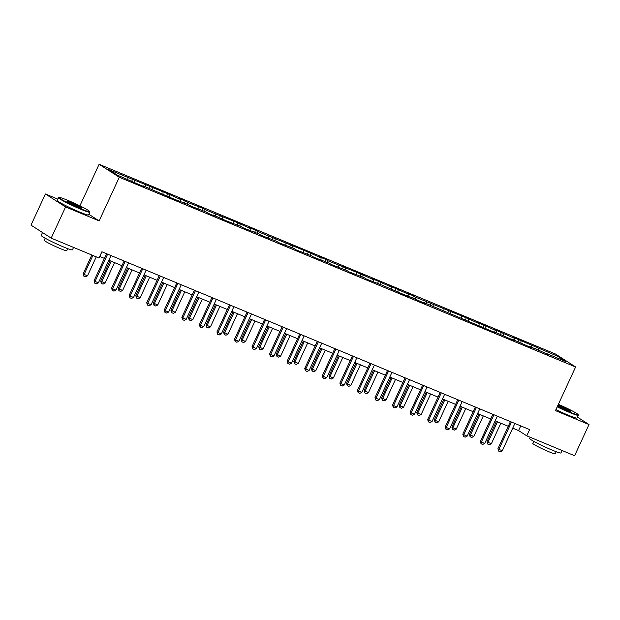 <?xml version="1.0" encoding="UTF-8"?>
<svg xmlns="http://www.w3.org/2000/svg" width="620" height="620" viewBox="0 0 620 620"><rect width="100%" height="100%" fill="white"/><g stroke="black" fill="none" stroke-linecap="round" stroke-linejoin="round"><path stroke-width="0.93" d="M57.923 199.175L45.4 193.967L31 225.138L51.181 238.119L99.022 258.005L101.905 251.774L529.643 429.598L526.76 435.837L574.601 455.723L589 424.553L577.491 417.151M79.895 205.856L99.107 164.277L555.435 353.989L575.616 366.978L119.288 177.258L99.107 164.277M557.667 356.275L512.229 336.923L514.22 338.21L494.667 329.623L496.659 330.91L483.864 325.136L477.106 322.33L479.097 323.609L466.302 317.835L415.609 297.213L413.625 295.934L406.867 293.128L408.859 294.407L396.064 288.633L389.306 285.828L391.298 287.106L378.502 281.333L371.752 278.527L373.736 279.806L360.941 274.032L327.817 260.71L325.826 259.431L319.067 256.626L321.059 257.904L308.264 252.131L257.579 231.508L255.587 230.229L248.829 227.424L250.821 228.703L238.026 222.929L204.894 209.606L202.903 208.328L187.333 202.314L185.349 201.027L178.591 198.222L180.583 199.501L167.787 193.727L108.771 169.648L117.056 174.98L138.19 184.218L144.941 187.023L142.949 185.744L173.305 198.819L188.875 204.833L190.867 206.119L206.437 212.133L208.429 213.419L215.179 216.225L213.187 214.946L225.982 220.72L241.552 226.734L243.544 228.021L259.113 234.035L261.105 235.321L276.675 241.335L278.667 242.621L294.237 248.636L296.221 249.922L311.79 255.936L313.782 257.222L329.352 263.237L331.344 264.523L346.913 270.537L348.905 271.824L364.475 277.838L366.466 279.124L382.029 285.138L408.34 296.531L406.348 295.244L425.893 303.831L423.902 302.545L496.132 333.033L494.14 331.747L513.693 340.334L511.702 339.047L531.255 347.634L529.263 346.347L540.067 350.843L548.816 354.935L546.825 353.648L565.959 361.607L557.667 356.275L556.311 357.593M134.656 180.412L134.625 182.28M145.46 184.9L145.429 186.775M152.218 187.713L152.179 189.581M163.021 192.2L162.99 194.076M169.779 195.013L169.741 196.881M180.583 199.501L180.544 201.376M187.333 202.314L187.302 204.181M198.144 206.801L198.106 208.677M204.894 209.606L204.863 211.482M215.706 214.101L215.667 215.977M222.456 216.907L222.417 218.783M233.26 221.402L233.228 223.278M240.017 224.208L239.979 226.083M250.821 228.703L250.782 230.578M257.579 231.508L257.54 233.383M268.382 236.003L268.344 237.879M275.133 238.809L275.102 240.684M285.944 243.304L285.905 245.179M292.694 246.109L292.656 247.985M303.498 250.604L303.467 252.479M310.256 253.41L310.217 255.285M321.059 257.904L321.028 259.78M327.817 260.71L327.779 262.586M338.621 265.205L338.582 267.081M345.371 268.01L345.34 269.886M356.182 272.505L356.144 274.381M362.933 275.311L362.901 277.187M373.736 279.806L373.705 281.674M380.494 282.612L380.455 284.487M391.298 287.106L391.267 288.974M398.055 289.912L398.017 291.788M408.859 294.407L408.82 296.275M415.609 297.213L415.578 299.088M426.421 301.708L426.382 303.575M433.171 304.513L433.14 306.388M443.982 309.008L443.943 310.876M450.732 311.813L450.693 313.689M461.536 316.308L461.505 318.176M468.294 319.114L468.255 320.99M479.097 323.609L479.058 325.477M485.855 326.415L485.817 328.29M496.659 330.91L496.62 332.777M503.409 333.715L503.378 335.591M514.22 338.21L514.182 340.078M520.971 341.015L520.932 342.891M531.774 345.51L531.743 347.378M538.532 348.316L538.493 350.192M45.4 193.967L65.588 206.948L51.181 238.119M65.588 206.948L99.13 220.898L119.288 177.258M575.616 366.978L555.458 410.611L589 424.553M512.725 428.141L518.576 430.575L526.76 435.837M99.742 256.447L104.408 258.385M108.857 260.229L121.969 265.685M126.41 267.53L139.523 272.986M143.972 274.831L157.085 280.287M161.533 282.131L174.646 287.587M179.095 289.431L192.208 294.887M196.649 296.732L209.769 302.188M214.21 304.033L227.323 309.488M231.772 311.333L244.885 316.789M249.333 318.634L262.446 324.089M266.887 325.934L280.007 331.39M284.448 333.235L297.561 338.69M302.01 340.535L315.123 345.991M319.571 347.836L332.684 353.292M337.133 355.136L350.246 360.584M354.687 362.437L367.8 367.885M372.248 369.737L385.361 375.185M389.81 377.038L402.923 382.486M407.371 384.338L420.484 389.786M424.925 391.638L438.046 397.087M442.486 398.939L455.599 404.387M460.048 406.239L473.161 411.688M477.609 413.54L490.722 418.988M495.163 420.841L508.284 426.289M127.906 177.599L127.867 179.475M520.738 425.901L518.576 430.575M536.54 347.037L535.634 348.998M518.979 339.737L518.072 341.697M501.417 332.436L500.511 334.397M483.864 325.136L482.957 327.096M466.302 317.835L465.395 319.796M448.74 310.535L447.834 312.496M431.179 303.234L430.272 305.195M413.625 295.934L412.719 297.894M396.064 288.633L395.157 290.594M378.502 281.333L377.596 283.294M360.941 274.032L360.034 275.993M343.379 266.732L342.472 268.692M325.826 259.431L324.919 261.392M308.264 252.131L307.357 254.092M290.703 244.83L289.796 246.791M273.141 237.53L272.234 239.49M255.587 230.229L254.681 232.19M238.026 222.929L237.119 224.889M220.464 215.628L219.558 217.589M202.903 208.328L201.996 210.288M185.349 201.027L184.442 202.996M167.787 193.727L166.881 195.695M150.226 186.426L149.319 188.395M132.665 179.126L131.758 181.094M99.13 220.898L88.862 214.295M514.887 423.468L502.278 450.756L500.278 451.755L498.589 451.058L498.899 449.345L497.922 448.717L510.438 421.615M502.278 450.756L498.899 449.345L511.508 422.065M498.589 451.058L497.922 448.717M496.411 421.352L487.01 441.696L487.994 442.331L491.365 443.734L500.851 423.204M491.365 443.734L489.366 444.742L487.677 444.036L487.01 441.696M497.48 421.802L487.994 442.331L487.677 444.036M557.388 406.433A16.802 1.24 24.8 0 0 569.555 411.975A16.802 1.24 24.8 0 0 578.15 414.64A16.802 1.24 24.8 0 0 558.364 404.31M578.15 414.64L578.351 415.183A17.213 1.271 -155.2 0 1 578.351 415.292A17.213 1.271 -155.2 0 1 569.548 412.455A17.213 1.271 -155.2 0 1 557.202 406.836M558.07 404.945A8.401 0.62 -155.2 0 1 559.573 405.55A8.401 0.62 -155.2 0 1 567.292 409.154A8.401 0.62 -155.2 0 1 570.485 411.246A8.401 0.62 -155.2 0 1 566.231 409.836A8.401 0.62 -155.2 0 1 557.682 405.798M569.772 411.145A7.99 0.589 24.8 0 0 559.566 406.03A7.99 0.589 24.8 0 0 557.884 405.364M562.077 450.515L560.961 452.941A17.213 1.271 -155.2 0 1 552.149 450.104A17.213 1.271 -155.2 0 1 529.705 438.495L530.263 437.294M556.21 451.716L555.257 453.786A12.392 0.914 -155.2 0 1 548.917 451.748A12.392 0.914 -155.2 0 1 532.758 443.385L533.712 441.316M578.351 415.292L577.088 418.027A17.213 1.271 -155.2 0 1 568.277 415.199A17.213 1.271 -155.2 0 1 555.931 409.58M81.034 208.878A16.802 1.24 24.8 0 0 89.629 211.536A16.802 1.24 24.8 0 0 67.727 200.314A16.802 1.24 24.8 0 0 59.21 197.486A16.802 1.24 24.8 0 0 65.588 201.678A16.802 1.24 24.8 0 0 81.034 208.878M89.629 211.536L89.83 212.087A17.213 1.271 -155.2 0 1 89.838 212.187A17.213 1.271 -155.2 0 1 81.026 209.358A17.213 1.271 -155.2 0 1 58.582 197.749A17.213 1.271 -155.2 0 1 58.66 197.687L59.21 197.486M77.709 206.739A8.401 0.62 -155.2 0 1 66.758 201.12A8.401 0.62 -155.2 0 1 71.052 202.453A8.401 0.62 -155.2 0 1 78.779 206.057A8.401 0.62 -155.2 0 1 81.964 208.149A8.401 0.62 -155.2 0 1 77.709 206.739M81.251 208.041A7.99 0.589 24.8 0 0 71.044 202.934A7.99 0.589 24.8 0 0 67.301 201.601M73.555 247.419L72.439 249.837A17.213 1.271 -155.2 0 1 63.627 247.008A17.213 1.271 -155.2 0 1 41.184 235.399L42.509 232.539M67.696 248.62L66.735 250.689A12.392 0.914 -155.2 0 1 60.396 248.643A12.392 0.914 -155.2 0 1 44.237 240.289L45.19 238.22M89.838 212.187L88.567 214.931A17.213 1.271 -155.2 0 1 79.763 212.102A17.213 1.271 -155.2 0 1 57.311 200.493L58.582 197.749M45.431 234.422A17.213 1.271 -155.2 0 1 43.284 233.035M497.325 416.167L484.716 443.455L482.716 444.455L481.027 443.757L481.345 442.045L480.361 441.417L492.877 414.323M484.716 443.455L481.345 442.045L493.946 414.764M481.027 443.757L480.361 441.417M479.764 408.867L467.154 436.154L465.155 437.154L463.466 436.457L463.783 434.744L462.799 434.116L475.323 407.022M467.154 436.154L463.783 434.744L476.393 407.464M463.466 436.457L462.799 434.116M478.849 414.052L469.449 434.395L470.433 435.031L473.804 436.433L483.298 415.904M473.804 436.433L471.805 437.441L470.115 436.736L469.449 434.395M479.919 414.501L470.433 435.031L470.115 436.736M461.288 406.751L451.887 427.095L452.871 427.73L456.25 429.133L465.736 408.603M456.25 429.133L454.243 430.14L452.561 429.435L451.887 427.095M462.357 407.2L452.871 427.73L452.561 429.435M462.202 401.566L449.601 428.854L447.594 429.861L445.912 429.156L446.222 427.443L445.238 426.816L457.762 399.722M449.601 428.854L446.222 427.443L458.831 400.164M445.912 429.156L445.238 426.816M444.649 394.266L432.039 421.554L430.04 422.561L428.35 421.856L428.66 420.151L427.684 419.515L440.2 392.421M432.039 421.554L428.66 420.151L441.269 392.863M428.35 421.856L427.684 419.515M427.087 386.965L414.478 414.253L412.478 415.261L410.789 414.555L411.099 412.85L410.122 412.215L422.639 385.121M414.478 414.253L411.099 412.85L423.708 385.562M410.789 414.555L410.122 412.215M443.726 399.45L434.333 419.794L435.31 420.43L438.689 421.832L448.175 401.303M438.689 421.832L436.689 422.84L435 422.135L434.333 419.794M444.796 399.9L435.31 420.43L435 422.135M426.173 392.15L416.772 412.494L417.748 413.129L421.127 414.532L430.613 394.002M421.127 414.532L419.128 415.539L417.438 414.834L416.772 412.494M427.242 392.599L417.748 413.129L417.438 414.834M408.611 384.849L399.21 405.193L400.195 405.829L403.566 407.232L413.052 386.702M403.566 407.232L401.566 408.239L399.877 407.534L399.21 405.193M409.68 385.299L400.195 405.829L399.877 407.534M391.05 377.557L381.649 397.893L386.012 399.931L395.498 379.401M386.012 399.931L384.005 400.939L382.315 400.233L381.649 397.893M392.119 377.999L382.633 398.528L382.315 400.233M373.488 370.256L364.087 390.592L368.451 392.631L377.937 372.101M368.451 392.631L366.451 393.638L364.762 392.933L364.087 390.592M374.558 370.698L365.072 391.228L364.762 392.933M355.934 362.956L346.534 383.292L347.51 383.927L350.889 385.33L360.375 364.8M350.889 385.33L348.889 386.338L347.2 385.632L346.534 383.292M356.996 363.397L347.51 383.927L347.2 385.632M338.373 355.655L328.972 375.991L333.328 378.029L342.813 357.5M333.328 378.029L331.328 379.037L329.638 378.332L328.972 375.991M339.442 356.097L329.956 376.627L329.638 378.332M320.811 348.355L311.411 368.699L315.774 370.729L325.26 350.199M315.774 370.729L313.767 371.737L312.077 371.031L311.411 368.699M321.881 348.797L312.395 369.326L312.077 371.031M303.25 341.054L293.849 361.398L298.212 363.428L307.698 342.899M298.212 363.428L296.205 364.436L294.523 363.738L293.849 361.398M304.319 341.496L294.833 362.026L294.523 363.738M285.688 333.754L276.295 354.097L280.651 356.128L290.137 335.598M280.651 356.128L278.651 357.135L276.962 356.438L276.295 354.097M286.758 334.196L277.272 354.725L276.962 356.438M268.135 326.453L258.734 346.797L263.089 348.828L272.575 328.298M263.089 348.828L261.09 349.835L259.4 349.137L258.734 346.797M269.204 326.895L259.718 347.425L259.4 349.137M250.573 319.153L241.172 339.497L245.528 341.527L255.022 320.997M245.528 341.527L243.528 342.535L241.839 341.837L241.172 339.497M251.643 319.594L242.156 340.124L241.839 341.837M233.012 311.852L223.611 332.196L227.974 334.226L237.46 313.697M227.974 334.226L225.967 335.234L224.285 334.537L223.611 332.196M234.081 312.294L224.595 332.824L224.285 334.537M215.45 304.552L206.057 324.896L210.412 326.926L219.899 306.396M210.412 326.926L208.413 327.933L206.724 327.236L206.057 324.896M216.519 304.994L207.034 325.523L206.724 327.236M197.896 297.251L188.495 317.595L189.472 318.223L192.851 319.626L202.337 299.096M192.851 319.626L190.851 320.633L189.162 319.935L188.495 317.595M198.966 297.693L189.472 318.223L189.162 319.935M180.335 289.951L170.934 310.295L175.29 312.325L184.775 291.795M175.29 312.325L173.29 313.333L171.6 312.635L170.934 310.295M181.404 290.392L171.918 310.922L171.6 312.635M162.773 282.65L153.373 302.994L157.736 305.024L167.222 284.495M157.736 305.024L155.728 306.032L154.039 305.335L153.373 302.994M163.843 283.092L154.357 303.622L154.039 305.335M145.212 275.35L135.811 295.694L140.174 297.724L149.66 277.194M140.174 297.724L138.175 298.731L136.485 298.034L135.811 295.694M146.281 275.792L136.795 296.321L136.485 298.034M409.525 379.665L396.916 406.953L394.917 407.96L393.227 407.255L393.545 405.55L392.561 404.914L405.085 377.82M396.916 406.953L393.545 405.55L406.146 378.262M393.227 407.255L392.561 404.914M391.964 372.364L379.363 399.652L377.355 400.66L375.666 399.954L375.983 398.249L374.999 397.614L387.523 370.52M379.363 399.652L375.983 398.249L388.593 370.962M375.666 399.954L374.999 397.614M374.41 365.064L361.801 392.351L359.801 393.359L358.112 392.654L358.422 390.949L357.438 390.313L369.962 363.219M361.801 392.351L358.422 390.949L371.031 363.661M358.112 392.654L357.438 390.313M356.849 357.763L344.24 385.051L342.24 386.058L340.55 385.353L340.861 383.648L339.884 383.013L352.4 355.919M344.24 385.051L340.861 383.648L353.47 356.361M340.55 385.353L339.884 383.013M339.287 350.463L326.678 377.751L324.678 378.758L322.989 378.053L323.307 376.348L322.322 375.712L334.839 348.618M326.678 377.751L323.307 376.348L335.908 349.06M322.989 378.053L322.322 375.712M321.726 343.162L309.124 370.45L307.117 371.458L305.428 370.752L305.745 369.047L304.761 368.412L317.285 341.318M309.124 370.45L305.745 369.047L318.354 341.76M305.428 370.752L304.761 368.412M304.172 335.862L291.563 363.149L289.555 364.157L287.874 363.452L288.184 361.747L287.2 361.111L299.724 334.017M291.563 363.149L288.184 361.747L300.793 334.459M287.874 363.452L287.2 361.111M286.611 328.561L274.001 355.849L272.002 356.856L270.312 356.151L270.622 354.446L269.646 353.811L282.162 326.717M274.001 355.849L270.622 354.446L283.231 327.159M270.312 356.151L269.646 353.811M269.049 321.261L256.44 348.548L254.44 349.556L252.751 348.851L253.069 347.146L252.084 346.51L264.601 319.416M256.44 348.548L253.069 347.146L265.67 319.858M252.751 348.851L252.084 346.51M251.488 313.96L238.878 341.248L236.879 342.256L235.189 341.55L235.507 339.845L234.523 339.21L247.047 312.116M238.878 341.248L235.507 339.845L248.116 312.558M235.189 341.55L234.523 339.21M233.926 306.66L221.325 333.947L219.317 334.955L217.628 334.25L217.946 332.545L216.961 331.909L229.485 304.815M221.325 333.947L217.946 332.545L230.555 305.257M217.628 334.25L216.961 331.909M216.372 299.359L203.763 326.647L201.763 327.654L200.074 326.949L200.384 325.244L199.408 324.609L211.924 297.515M203.763 326.647L200.384 325.244L212.993 297.957M200.074 326.949L199.408 324.609M198.811 292.059L186.202 319.346L184.202 320.354L182.513 319.649L182.823 317.944L181.846 317.308L194.362 290.214M186.202 319.346L182.823 317.944L195.432 290.656M182.513 319.649L181.846 317.308M181.249 284.758L168.64 312.046L166.641 313.053L164.951 312.348L165.269 310.643L164.285 310.008L176.808 282.914M168.64 312.046L165.269 310.643L177.87 283.356M164.951 312.348L164.285 310.008M163.688 277.458L151.086 304.746L149.079 305.753L147.389 305.048L147.707 303.343L146.723 302.707L159.247 275.613M151.086 304.746L147.707 303.343L160.317 276.055M147.389 305.048L146.723 302.707M146.134 270.157L133.525 297.445L131.525 298.453L129.836 297.747L130.146 296.042L129.161 295.407L141.685 268.313M133.525 297.445L130.146 296.042L142.755 268.755M129.836 297.747L129.161 295.407M127.658 268.049L118.257 288.393L119.234 289.021L122.613 290.423L132.099 269.894M122.613 290.423L120.613 291.431L118.924 290.733L118.257 288.393M128.72 268.491L119.234 289.021L118.924 290.733M128.573 262.857L115.963 290.144L113.964 291.152L112.274 290.447L112.584 288.742L111.608 288.106L124.124 261.012M115.963 290.144L112.584 288.742L125.194 261.454M112.274 290.447L111.608 288.106M110.097 260.749L100.696 281.092L105.051 283.123L114.537 262.593M105.051 283.123L103.052 284.13L101.362 283.433L100.696 281.092M111.166 261.19L101.68 281.72L101.362 283.433M111.011 255.564L98.402 282.844L96.402 283.851L94.713 283.146L95.031 281.441L94.046 280.806L106.562 253.712M98.402 282.844L95.031 281.441L107.632 254.154M94.713 283.146L94.046 280.806M91.814 255.006L83.134 273.792L84.119 274.42L87.498 275.822L96.255 256.858M87.498 275.822L85.49 276.83L83.801 276.132L83.134 273.792M92.884 255.456L84.119 274.42L83.801 276.132"/></g></svg>
